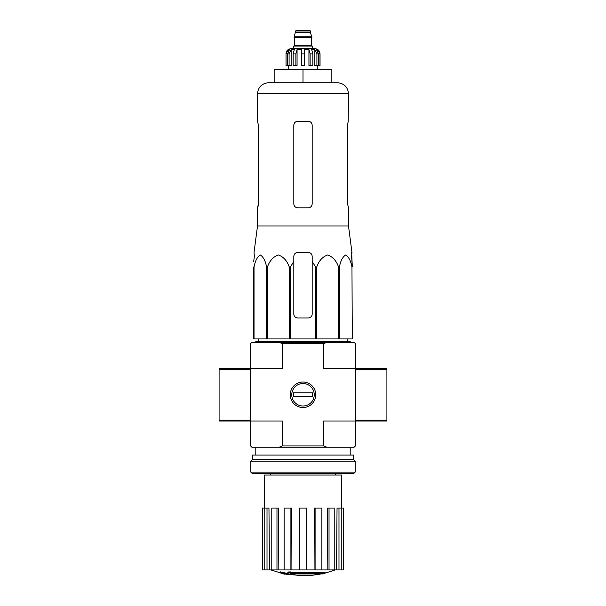<?xml version="1.0" encoding="UTF-8"?>
<svg xmlns="http://www.w3.org/2000/svg" width="606" height="606" viewBox="0 0 606 606"><rect width="100%" height="100%" fill="white"/><g stroke="black" fill="none" stroke-linecap="round" stroke-linejoin="round"><path stroke-width="0.91" d="M254.384 256.323L253.702 261.421L254.384 256.323L254.043 252.391L257.505 226L348.495 226L351.957 252.391L351.616 256.323L352.298 266.958L351.677 252.391M253.702 266.958L253.702 338.921L315.552 338.921L315.552 266.958L312.181 261.421L312.181 256.323C311.946 253.937 310.636 252.626 308.242 252.391L297.758 252.391C295.372 252.626 294.061 253.937 293.819 256.323L293.819 261.421L293.819 256.323L293.819 261.421L290.448 266.958L289.221 266.958C287.153 260.845 283.54 256.853 278.381 254.967C273.215 256.785 269.579 260.777 267.481 266.958L266.587 266.958C265.39 260.845 263.307 256.853 260.322 254.967C257.345 256.785 255.247 260.777 254.035 266.958L253.702 314.014M315.552 266.958L316.779 266.958C318.877 260.777 322.513 256.785 327.679 254.967C332.838 256.853 336.451 260.845 338.519 266.958L339.413 266.958C340.625 260.777 342.723 256.785 345.708 254.967C348.685 256.853 350.776 260.845 351.965 266.958L352.298 338.921L351.965 266.958M312.181 261.421L312.181 314.014A3.931 3.931 0 0 1 308.242 317.945L297.758 317.945A3.931 3.931 0 0 1 293.819 314.014L293.819 261.421M315.552 338.921L351.965 338.921M254.035 338.921L254.035 266.958M266.587 338.921L266.587 266.958M267.481 338.921L267.481 266.958M289.221 338.921L289.221 266.958M290.448 338.921L290.448 266.958M316.779 338.921L316.779 266.958M338.519 338.921L338.519 266.958M339.413 338.921L339.413 266.958M323.051 573.935A91.771 86.772 90 0 0 325.036 573.397A91.771 86.772 90 0 1 323.051 573.935L291.221 573.935A90.43 89.052 90 0 0 294.902 574.473A89.824 73.129 90 0 1 292.509 574.533A90.764 89.385 -90 0 1 287.623 573.67A89.991 15.627 -90 0 0 288.501 572.753A88.044 71.675 -90 0 0 290.933 572.678A90.385 15.695 90 0 1 290.357 573.397L325.036 573.397L325.036 572.617L290.933 572.617M287.623 573.67L287.623 572.89A89.991 15.627 -90 0 0 288.501 571.966A88.044 71.675 -90 0 0 290.933 571.897L290.933 572.678M288.501 571.966L288.501 572.753M294.902 573.935L294.902 574.473M280.449 572.662L280.449 571.875A90.794 90.794 0 0 0 287.002 573.299L287.002 574.374A91.082 91.082 0 0 1 280.449 572.958L280.449 572.662A90.794 90.794 0 0 0 287.002 574.087M284.775 573.95L284.775 574.2A91.324 91.324 0 0 1 282.676 573.753L282.676 573.496M326.748 342.329L354.131 342.329L355.442 343.64L355.442 368.554L386.908 368.554L386.908 420.996L355.442 420.996L355.442 368.554L323.687 368.554L323.687 343.64L282.313 343.64L282.313 368.554L250.558 368.554L250.558 420.996L282.313 420.996L282.313 445.902L323.687 445.902L323.687 420.996L355.442 420.996L355.442 445.902L354.131 447.213L251.869 447.213L250.558 445.902L250.558 420.996L219.092 420.996L219.092 368.554L250.558 368.554L250.558 343.64L251.869 342.329L326.748 342.329L323.687 343.64M315.756 394.771A12.756 12.756 0 0 1 296.622 405.823A12.756 12.756 0 0 1 296.622 383.727A12.756 12.756 0 0 1 315.756 394.771M323.687 445.902L326.748 447.213M279.252 447.213L282.313 445.902M282.313 343.64L279.252 342.329M320.922 573.935A91.771 91.771 0 0 1 303 575.7L287.002 574.299M280.449 572.89L270.973 569.928M343.473 569.928L343.473 508.048L343.64 569.928L336.557 569.928L337.034 508.048L338.989 508.048L338.989 569.928M334.217 569.928L329.028 569.928L329.028 508.048L334.217 508.048L334.217 569.928L336.557 569.928M329.028 569.928L327.164 569.928L327.528 508.048L329.028 508.048M321.884 569.928L315.097 569.928L315.097 508.048L321.884 508.048L321.884 569.928L327.164 569.928M315.097 569.928L314.09 569.928L314.287 508.048L315.097 508.048M306.674 569.928L299.326 569.928L299.326 508.048L306.674 508.048L306.674 569.928L314.09 569.928M291.91 569.928L290.903 569.928L290.903 508.048L291.713 508.048L291.91 569.928L299.326 569.928M290.903 569.928L262.36 569.928L262.36 508.048L262.527 569.928M264.466 508.048L264.193 475.013L341.807 475.013L341.534 508.048M267.011 569.928L267.011 508.048L268.966 508.048L269.443 569.928M276.972 569.928L276.972 508.048L278.472 508.048L278.836 569.928M343.473 508.048L341.799 508.048L341.799 569.928M341.799 508.048L338.989 508.048M267.011 508.048L262.527 508.048M264.201 508.048L264.201 569.928M276.972 508.048L271.783 508.048L271.783 569.928M290.903 508.048L284.116 508.048L284.116 569.928M255.8 342.329L255.8 341.542L350.2 341.542L350.2 342.329M303 69.629L274.154 69.629L274.154 82.742L303 82.742L303 69.629L331.846 69.629L331.846 82.742L337.481 82.742L268.519 82.742C261.83 83.393 258.156 87.067 257.505 93.756L348.495 93.756C347.844 87.067 344.17 83.393 337.481 82.742M348.495 226L348.495 207.82L347.556 203.881L347.556 125.222L348.192 121.291L347.556 125.222M348.495 93.756L348.192 121.291M308.242 121.291L297.758 121.291C295.372 121.511 294.061 122.821 293.819 125.222L293.819 203.881C294.061 206.282 295.372 207.593 297.758 207.82L308.242 207.82C310.628 207.593 311.938 206.282 312.181 203.881L312.181 125.222C311.938 122.829 310.628 121.518 308.242 121.291M257.808 207.82L258.444 203.881L257.505 207.82L257.505 226M258.444 203.881L258.444 125.222L257.505 121.291L257.505 93.756M250.823 472.127L252.134 473.437L353.866 473.437L355.177 472.127L355.177 461.242L250.823 461.242L250.823 472.127L355.177 472.127M250.823 461.242L252.528 459.537L353.472 459.537L355.177 461.242M252.528 459.537L252.528 455.083L353.472 455.083L353.472 459.537M291.766 394.771A11.234 11.234 0 0 1 308.613 385.045A11.234 11.234 0 0 1 308.613 404.497A11.234 11.234 0 0 1 291.766 394.771M293.433 396.741L293.433 392.809L312.567 392.809L312.567 396.741L293.433 396.741M312.31 48.654L312.31 46.033L293.69 46.033L293.69 48.654L291.198 48.654L314.802 48.654C317.983 48.965 319.733 50.715 320.044 53.896L317.597 49.518L316.43 49.518L318.483 53.896L318.483 65.698L316.908 65.698L316.908 53.896L318.483 53.896M295.66 30.959L310.34 30.959L309.689 30.3L296.311 30.3L295.66 30.959L294.084 37.383L311.916 37.383L311.916 36.852L294.084 36.852M310.34 30.959L310.34 32.535L295.66 32.535M289.092 65.698L289.092 53.896L291.145 49.518L291.145 65.698L286.032 65.698L286.032 53.896L288.403 49.518L288.403 50.806M287.517 65.698L287.517 53.896L289.57 49.518L288.403 49.518M301.424 53.896L304.576 53.896L304.576 65.698L301.424 65.698L301.424 49.518L297.061 49.518L295.88 53.896L297.061 49.518L297.061 65.698L293.152 65.698L293.152 53.896L294.334 49.518L291.145 49.518M304.576 53.896L304.576 49.518L308.939 49.518L310.12 53.896L312.847 53.896L311.666 49.518L314.855 49.518L316.908 53.896M317.597 50.806L317.597 49.518L319.968 53.896L319.968 65.698L319.968 53.896M312.847 53.896L312.847 65.698L310.12 65.698L310.12 53.896M320.044 53.896L320.044 65.698L318.483 65.698M286.032 65.698L286.032 53.896M295.88 65.698L295.88 53.896L293.152 53.896M308.939 49.518L308.939 65.698L310.12 65.698M314.855 49.518L314.855 65.698L316.908 65.698M250.558 420.208L219.092 420.208M250.558 369.342L219.092 369.342M355.442 369.342L386.908 369.342M355.442 420.208L386.908 420.208M311.651 37.383L294.349 37.383M311.393 37.64L311.393 45.374L294.607 45.374L293.955 46.033M287.517 53.896L289.092 53.896M335.648 475.013L335.648 473.437M270.352 475.013L270.352 473.437M350.2 455.083L350.2 447.213M255.8 455.083L255.8 447.213M325.036 573.018A91.771 91.771 0 0 0 335.027 569.928M258.845 338.921L258.807 341.542M347.155 338.921L347.193 341.542M310.34 32.535L311.916 36.852M294.607 37.64L294.607 45.374M311.393 45.374L312.045 46.033M285.956 53.896C286.267 50.715 288.017 48.965 291.198 48.654M288.32 65.698L288.32 69.629M317.68 65.698L317.68 69.629"/></g></svg>
